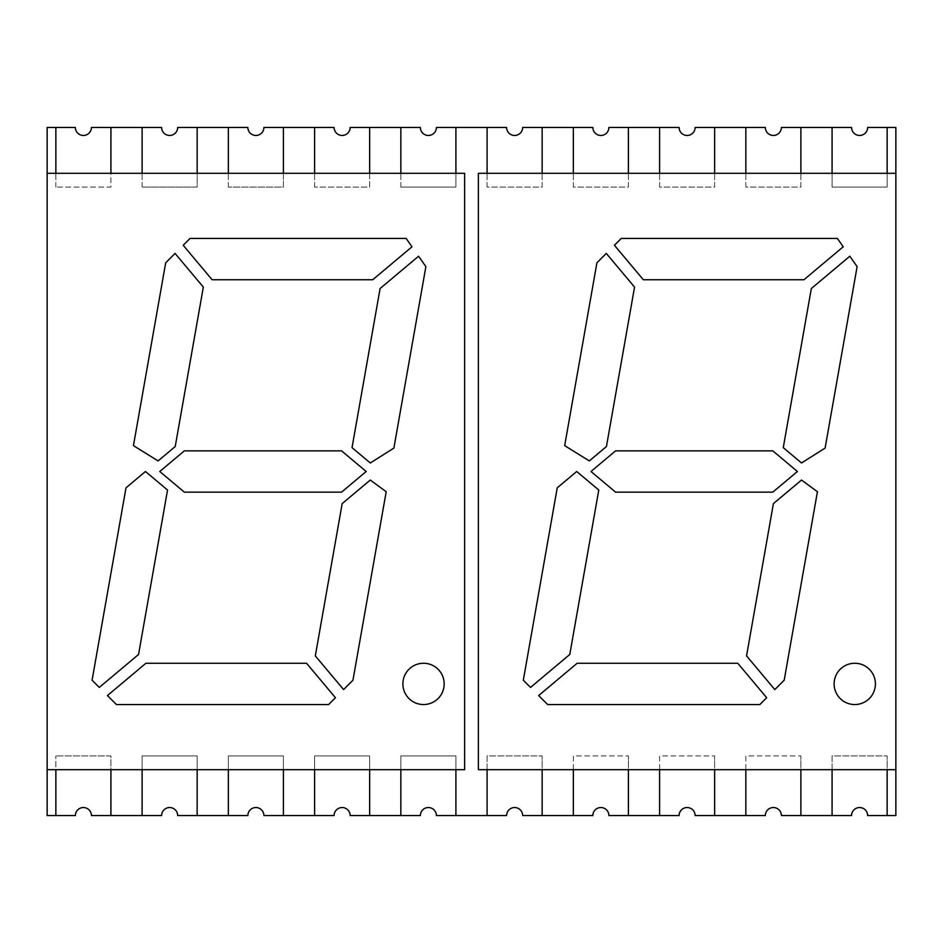 <?xml version="1.0" encoding="UTF-8"?>
<svg xmlns="http://www.w3.org/2000/svg" width="943" height="943" viewBox="0 0 943 943"><rect width="100%" height="100%" fill="white"/><g stroke="black" fill="none" stroke-linecap="round" stroke-linejoin="round"><path stroke-width="0.71" stroke-dasharray="4.71 3.54" d="M110.92 815.565L110.92 755.932L55.861 755.932L110.92 755.932L110.92 815.565L91.424 815.565A8.027 8.027 0 0 0 83.397 807.538A8.027 8.027 0 0 0 75.369 815.565L55.861 815.565L75.369 815.565L55.861 815.565L55.861 769.688L110.92 769.688L110.92 815.565L91.424 815.565L161.607 815.565A8.027 8.027 0 0 1 169.634 807.538A8.027 8.027 0 0 1 177.661 815.565L197.158 815.565L177.661 815.565A8.027 8.027 0 0 0 169.634 807.538A8.027 8.027 0 0 0 161.607 815.565A8.027 8.027 0 0 1 169.634 807.538A8.027 8.027 0 0 1 177.661 815.565L247.856 815.565A8.027 8.027 0 0 1 255.883 807.538A8.027 8.027 0 0 1 263.91 815.565L283.407 815.565L263.91 815.565A8.027 8.027 0 0 0 255.883 807.538A8.027 8.027 0 0 0 247.856 815.565A8.027 8.027 0 0 1 255.883 807.538A8.027 8.027 0 0 1 263.91 815.565L334.105 815.565A8.027 8.027 0 0 1 342.132 807.538A8.027 8.027 0 0 1 350.159 815.565L420.354 815.565A8.027 8.027 0 0 1 428.381 807.538A8.027 8.027 0 0 1 436.409 815.565L506.591 815.565A8.027 8.027 0 0 1 514.619 807.538A8.027 8.027 0 0 1 522.646 815.565L592.841 815.565A8.027 8.027 0 0 1 600.868 807.538A8.027 8.027 0 0 1 608.895 815.565L679.09 815.565A8.027 8.027 0 0 1 687.117 807.538A8.027 8.027 0 0 1 695.144 815.565L765.339 815.565A8.027 8.027 0 0 1 773.366 807.538A8.027 8.027 0 0 1 781.393 815.565L851.576 815.565A8.027 8.027 0 0 1 859.603 807.538A8.027 8.027 0 0 1 867.631 815.565L895.85 815.565L895.85 127.435L867.631 127.435L887.139 127.435L887.139 187.068L887.139 127.435L887.139 173.312L832.08 173.312L832.08 127.435L851.576 127.435A8.027 8.027 0 0 0 859.603 135.462A8.027 8.027 0 0 0 867.631 127.435L887.139 127.435M55.861 769.688L110.92 769.688M197.158 769.688L197.158 815.565L197.158 755.932L142.11 755.932L142.11 815.565L142.11 769.688L197.158 769.688L142.11 769.688M283.407 769.688L283.407 815.565L283.407 755.932L228.359 755.932L228.359 815.565L228.359 769.688L283.407 769.688L228.359 769.688M369.656 769.688L369.656 815.565L369.656 755.932L314.608 755.932L314.608 815.565L314.608 769.688L369.656 769.688L314.608 769.688M455.905 769.688L455.905 815.565L455.905 755.932L400.846 755.932L400.846 815.565L400.846 769.688L455.905 769.688L400.846 769.688M542.154 769.688L487.095 769.688L542.154 769.688L542.154 815.565L542.154 755.932L542.154 815.565M487.095 769.688L487.095 815.565L506.591 815.565L487.095 815.565L487.095 755.932L542.154 755.932L487.095 755.932L487.095 815.565M628.392 769.688L573.344 769.688L628.392 769.688L628.392 815.565L628.392 755.932L628.392 815.565M573.344 769.688L573.344 815.565L592.841 815.565A8.027 8.027 0 0 1 600.868 807.538A8.027 8.027 0 0 1 608.895 815.565A8.027 8.027 0 0 0 600.868 807.538A8.027 8.027 0 0 0 592.841 815.565L573.344 815.565L573.344 755.932L628.392 755.932L573.344 755.932L573.344 815.565M714.641 769.688L659.593 769.688L714.641 769.688L714.641 815.565L714.641 755.932L714.641 815.565M659.593 769.688L659.593 815.565L679.09 815.565A8.027 8.027 0 0 1 687.117 807.538A8.027 8.027 0 0 1 695.144 815.565A8.027 8.027 0 0 0 687.117 807.538A8.027 8.027 0 0 0 679.09 815.565L659.593 815.565L659.593 755.932L714.641 755.932L659.593 755.932L659.593 815.565M800.89 769.688L745.842 769.688L800.89 769.688L800.89 815.565L800.89 755.932L800.89 815.565M745.842 769.688L745.842 815.565L765.339 815.565A8.027 8.027 0 0 1 773.366 807.538A8.027 8.027 0 0 1 781.393 815.565A8.027 8.027 0 0 0 773.366 807.538A8.027 8.027 0 0 0 765.339 815.565L745.842 815.565L745.842 755.932L800.89 755.932L745.842 755.932L745.842 815.565M887.139 769.688L832.08 769.688L887.139 769.688L887.139 815.565L887.139 755.932L887.139 815.565M832.08 769.688L832.08 815.565L851.576 815.565L832.08 815.565L832.08 755.932L887.139 755.932L832.08 755.932L832.08 815.565M55.861 815.565L55.861 755.932L55.861 815.565L47.15 815.565L47.15 127.435L75.369 127.435A8.027 8.027 0 0 0 83.397 135.462A8.027 8.027 0 0 1 75.369 127.435A8.027 8.027 0 0 0 83.397 135.462A8.027 8.027 0 0 0 91.424 127.435A8.027 8.027 0 0 1 83.397 135.462A8.027 8.027 0 0 0 91.424 127.435L110.92 127.435L110.92 187.068L55.861 187.068L110.92 187.068L110.92 127.435L91.424 127.435L161.607 127.435A8.027 8.027 0 0 0 169.634 135.462A8.027 8.027 0 0 1 161.607 127.435A8.027 8.027 0 0 0 169.634 135.462A8.027 8.027 0 0 0 177.661 127.435A8.027 8.027 0 0 1 169.634 135.462A8.027 8.027 0 0 0 177.661 127.435L197.158 127.435L197.158 187.068L142.11 187.068L197.158 187.068L197.158 127.435L177.661 127.435L247.856 127.435A8.027 8.027 0 0 0 255.883 135.462A8.027 8.027 0 0 1 247.856 127.435A8.027 8.027 0 0 0 255.883 135.462A8.027 8.027 0 0 0 263.91 127.435A8.027 8.027 0 0 1 255.883 135.462A8.027 8.027 0 0 0 263.91 127.435L283.407 127.435L283.407 187.068L228.359 187.068L283.407 187.068L283.407 127.435L263.91 127.435L334.105 127.435A8.027 8.027 0 0 0 342.132 135.462A8.027 8.027 0 0 1 334.105 127.435A8.027 8.027 0 0 0 342.132 135.462A8.027 8.027 0 0 0 350.159 127.435A8.027 8.027 0 0 1 342.132 135.462A8.027 8.027 0 0 0 350.159 127.435L369.656 127.435L369.656 187.068L314.608 187.068L369.656 187.068L369.656 127.435L350.159 127.435L420.354 127.435A8.027 8.027 0 0 0 428.381 135.462A8.027 8.027 0 0 1 420.354 127.435A8.027 8.027 0 0 0 428.381 135.462A8.027 8.027 0 0 0 436.409 127.435A8.027 8.027 0 0 1 428.381 135.462A8.027 8.027 0 0 0 436.409 127.435L455.905 127.435L455.905 187.068L400.846 187.068L455.905 187.068L455.905 127.435L436.409 127.435L506.591 127.435A8.027 8.027 0 0 0 514.619 135.462A8.027 8.027 0 0 0 522.646 127.435L592.841 127.435A8.027 8.027 0 0 0 600.868 135.462A8.027 8.027 0 0 0 608.895 127.435L679.09 127.435A8.027 8.027 0 0 0 687.117 135.462A8.027 8.027 0 0 0 695.144 127.435L765.339 127.435A8.027 8.027 0 0 0 773.366 135.462A8.027 8.027 0 0 0 781.393 127.435L832.08 127.435L832.08 187.068L887.139 187.068L832.08 187.068L832.08 127.435M687.117 135.462A8.027 8.027 0 0 0 695.144 127.435A8.027 8.027 0 0 1 687.117 135.462A8.027 8.027 0 0 1 679.09 127.435A8.027 8.027 0 0 0 687.117 135.462M859.603 135.462A8.027 8.027 0 0 0 867.631 127.435A8.027 8.027 0 0 1 859.603 135.462A8.027 8.027 0 0 1 851.576 127.435A8.027 8.027 0 0 0 859.603 135.462M773.366 135.462A8.027 8.027 0 0 0 781.393 127.435L800.89 127.435L781.393 127.435A8.027 8.027 0 0 1 773.366 135.462A8.027 8.027 0 0 1 765.339 127.435A8.027 8.027 0 0 0 773.366 135.462M600.868 135.462A8.027 8.027 0 0 0 608.895 127.435L628.392 127.435L608.895 127.435A8.027 8.027 0 0 1 600.868 135.462A8.027 8.027 0 0 1 592.841 127.435A8.027 8.027 0 0 0 600.868 135.462M514.619 135.462A8.027 8.027 0 0 0 522.646 127.435L542.154 127.435L522.646 127.435A8.027 8.027 0 0 1 514.619 135.462A8.027 8.027 0 0 1 506.591 127.435A8.027 8.027 0 0 0 514.619 135.462M895.85 769.688L895.85 173.312L895.85 769.688L478.384 769.688L478.384 173.312L895.85 173.312M47.15 769.688L47.15 173.312L464.616 173.312L464.616 769.688L47.15 769.688L47.15 173.312M400.846 187.068L400.846 127.435L400.846 187.068M314.608 187.068L314.608 127.435L314.608 187.068M228.359 187.068L228.359 127.435L228.359 187.068M142.11 187.068L142.11 127.435L142.11 187.068M55.861 187.068L55.861 127.435L55.861 187.068M851.576 815.565A8.027 8.027 0 0 1 859.603 807.538A8.027 8.027 0 0 1 867.631 815.565M506.591 815.565A8.027 8.027 0 0 1 514.619 807.538A8.027 8.027 0 0 1 522.646 815.565M487.095 187.068L487.095 127.435L487.095 187.068L542.154 187.068L542.154 127.435L542.154 187.068L487.095 187.068M573.344 187.068L573.344 127.435L573.344 187.068L628.392 187.068L628.392 127.435L628.392 187.068L573.344 187.068M659.593 187.068L659.593 127.435L659.593 187.068L714.641 187.068L714.641 127.435L714.641 187.068L659.593 187.068M745.842 187.068L745.842 127.435L745.842 187.068L800.89 187.068L800.89 127.435L800.89 187.068L745.842 187.068M455.905 815.565L455.905 755.932L400.846 755.932L400.846 815.565M436.409 815.565A8.027 8.027 0 0 0 428.381 807.538A8.027 8.027 0 0 0 420.354 815.565M369.656 815.565L369.656 755.932L314.608 755.932L314.608 815.565M350.159 815.565A8.027 8.027 0 0 0 342.132 807.538A8.027 8.027 0 0 0 334.105 815.565M283.407 815.565L283.407 755.932L228.359 755.932L228.359 815.565M197.158 815.565L197.158 755.932L142.11 755.932L142.11 815.565M91.424 815.565A8.027 8.027 0 0 0 83.397 807.538A8.027 8.027 0 0 0 75.369 815.565M55.861 173.312L110.92 173.312L55.861 173.312L55.861 127.435M110.92 173.312L110.92 127.435M142.11 173.312L197.158 173.312L142.11 173.312L142.11 127.435M197.158 173.312L197.158 127.435M228.359 173.312L283.407 173.312L228.359 173.312L228.359 127.435M283.407 173.312L283.407 127.435M314.608 173.312L369.656 173.312L314.608 173.312L314.608 127.435M369.656 173.312L369.656 127.435M400.846 173.312L455.905 173.312L400.846 173.312L400.846 127.435M455.905 173.312L455.905 127.435M487.095 173.312L542.154 173.312L487.095 173.312L487.095 127.435M542.154 173.312L542.154 127.435M573.344 173.312L628.392 173.312L573.344 173.312L573.344 127.435M628.392 173.312L628.392 127.435M659.593 173.312L714.641 173.312L659.593 173.312L659.593 127.435M714.641 173.312L714.641 127.435M745.842 173.312L800.89 173.312L745.842 173.312L745.842 127.435M800.89 173.312L800.89 127.435M887.139 173.312L832.08 173.312M854.759 663.259A20.64 20.64 0 0 0 834.119 683.899A20.64 20.64 0 0 0 854.759 704.551A20.64 20.64 0 0 0 875.41 683.899A20.64 20.64 0 0 0 854.759 663.259M615.579 492.14L590.978 471.5L615.579 450.86L772.812 450.86L797.413 471.5L772.812 492.14L615.579 492.14M746.55 655.892L773.401 503.633L801.526 480.034L817.428 491.727L784.187 680.221L774.828 689.581L746.55 655.892M547.647 704.551L759.858 704.551L766.683 697.726L737.768 663.259L577.151 663.259L538.665 695.557L547.647 704.551M783.268 447.654L811.334 288.523L849.82 256.225L857.116 266.633L825.113 448.09L801.526 462.978L783.268 447.654M837.372 238.449L843.219 246.795L803.955 279.741L643.35 279.741L614.423 245.274L621.26 238.449L837.372 238.449M557.242 487.826L523.318 680.221L530.52 687.423L569.784 654.477L598.781 490.03L576.703 471.5L557.242 487.826M634.556 287.108L606.443 446.534L589.304 460.927L564.68 445.638L596.931 262.779L606.29 253.419L634.556 287.108M423.525 663.259A20.64 20.64 0 0 0 402.885 683.899A20.64 20.64 0 0 0 423.525 704.551A20.64 20.64 0 0 0 444.177 683.899A20.64 20.64 0 0 0 423.525 663.259M406.15 238.449L411.985 246.795L372.721 279.741L212.116 279.741L183.201 245.274L190.026 238.449L406.15 238.449M418.586 256.225L425.882 266.633L393.891 448.09L370.304 462.978L352.034 447.654L380.1 288.523L418.586 256.225M165.697 262.779L175.056 253.419L203.334 287.108L175.221 446.534L158.07 460.927L133.446 445.638L165.697 262.779M126.008 487.826L92.084 680.221L99.286 687.423L138.55 654.477L167.548 490.03L145.47 471.5L126.008 487.826M116.413 704.551L328.624 704.551L335.449 697.726L306.534 663.259L145.929 663.259L107.431 695.557L116.413 704.551M315.316 655.892L343.594 689.581L352.953 680.221L386.194 491.727L370.293 480.034L342.168 503.633L315.316 655.892M184.345 450.86L341.578 450.86L366.19 471.5L341.578 492.14L184.345 492.14L159.744 471.5L184.345 450.86"/><path stroke-width="1.41" d="M110.92 769.688L110.92 815.565L91.424 815.565A8.027 8.027 0 0 0 83.397 807.538A8.027 8.027 0 0 0 75.369 815.565L55.861 815.565L55.861 769.688M197.158 769.688L197.158 815.565L177.661 815.565A8.027 8.027 0 0 0 169.634 807.538A8.027 8.027 0 0 0 161.607 815.565L142.11 815.565L142.11 769.688M283.407 769.688L283.407 815.565L263.91 815.565A8.027 8.027 0 0 0 255.883 807.538A8.027 8.027 0 0 0 247.856 815.565L228.359 815.565L228.359 769.688M369.656 769.688L369.656 815.565L350.159 815.565A8.027 8.027 0 0 0 342.132 807.538A8.027 8.027 0 0 0 334.105 815.565L314.608 815.565L314.608 769.688M455.905 769.688L455.905 815.565L436.409 815.565A8.027 8.027 0 0 0 428.381 807.538A8.027 8.027 0 0 0 420.354 815.565L400.846 815.565L400.846 769.688M487.095 769.688L487.095 815.565L506.591 815.565A8.027 8.027 0 0 1 514.619 807.538A8.027 8.027 0 0 1 522.646 815.565L592.841 815.565A8.027 8.027 0 0 1 600.868 807.538A8.027 8.027 0 0 1 608.895 815.565L679.09 815.565A8.027 8.027 0 0 1 687.117 807.538A8.027 8.027 0 0 1 695.144 815.565L765.339 815.565A8.027 8.027 0 0 1 773.366 807.538A8.027 8.027 0 0 1 781.393 815.565L851.576 815.565A8.027 8.027 0 0 1 859.603 807.538A8.027 8.027 0 0 1 867.631 815.565L895.85 815.565L895.85 127.435L887.139 127.435L887.139 173.312M542.154 769.688L542.154 815.565M628.392 769.688L628.392 815.565M573.344 769.688L573.344 815.565M714.641 769.688L714.641 815.565M659.593 769.688L659.593 815.565M800.89 769.688L800.89 815.565M745.842 769.688L745.842 815.565M887.139 769.688L887.139 815.565M832.08 769.688L832.08 815.565M110.92 815.565L142.11 815.565M714.641 173.312L714.641 127.435L765.339 127.435A8.027 8.027 0 0 0 773.366 135.462A8.027 8.027 0 0 0 781.393 127.435L851.576 127.435A8.027 8.027 0 0 0 859.603 135.462A8.027 8.027 0 0 0 867.631 127.435L887.139 127.435M628.392 173.312L628.392 127.435L679.09 127.435A8.027 8.027 0 0 0 687.117 135.462A8.027 8.027 0 0 0 695.144 127.435L714.641 127.435M542.154 173.312L542.154 127.435L592.841 127.435A8.027 8.027 0 0 0 600.868 135.462A8.027 8.027 0 0 0 608.895 127.435L628.392 127.435M55.861 173.312L55.861 127.435L47.15 127.435L47.15 815.565L55.861 815.565M91.424 815.565A8.027 8.027 0 0 0 83.397 807.538A8.027 8.027 0 0 0 75.369 815.565M197.158 815.565L228.359 815.565M283.407 815.565L314.608 815.565M350.159 815.565A8.027 8.027 0 0 0 342.132 807.538A8.027 8.027 0 0 0 334.105 815.565M369.656 815.565L400.846 815.565M436.409 815.565A8.027 8.027 0 0 0 428.381 807.538A8.027 8.027 0 0 0 420.354 815.565M455.905 815.565L487.095 815.565M506.591 815.565A8.027 8.027 0 0 1 514.619 807.538A8.027 8.027 0 0 1 522.646 815.565M851.576 815.565A8.027 8.027 0 0 1 859.603 807.538A8.027 8.027 0 0 1 867.631 815.565M55.861 127.435L75.369 127.435A8.027 8.027 0 0 0 83.397 135.462A8.027 8.027 0 0 0 91.424 127.435L161.607 127.435A8.027 8.027 0 0 0 169.634 135.462A8.027 8.027 0 0 0 177.661 127.435L247.856 127.435A8.027 8.027 0 0 0 255.883 135.462A8.027 8.027 0 0 0 263.91 127.435L334.105 127.435A8.027 8.027 0 0 0 342.132 135.462A8.027 8.027 0 0 0 350.159 127.435L420.354 127.435A8.027 8.027 0 0 0 428.381 135.462A8.027 8.027 0 0 0 436.409 127.435L506.591 127.435A8.027 8.027 0 0 0 514.619 135.462A8.027 8.027 0 0 0 522.646 127.435L542.154 127.435M110.92 173.312L110.92 127.435M142.11 173.312L142.11 127.435M197.158 173.312L197.158 127.435M228.359 173.312L228.359 127.435M283.407 173.312L283.407 127.435M314.608 173.312L314.608 127.435M369.656 173.312L369.656 127.435M400.846 173.312L400.846 127.435M455.905 173.312L455.905 127.435M487.095 173.312L487.095 127.435M573.344 173.312L573.344 127.435M659.593 173.312L659.593 127.435M745.842 173.312L745.842 127.435M800.89 173.312L800.89 127.435M832.08 173.312L832.08 127.435M854.759 663.259A20.64 20.64 0 0 0 834.119 683.899A20.64 20.64 0 0 0 854.759 704.551A20.64 20.64 0 0 0 875.41 683.899A20.64 20.64 0 0 0 854.759 663.259M797.413 471.5L772.812 492.14L615.579 492.14L590.978 471.5L615.579 450.86L772.812 450.86L797.413 471.5M774.828 689.581L784.187 680.221L817.428 491.727L801.526 480.034L773.401 503.633L746.55 655.892L774.828 689.581M759.858 704.551L766.683 697.726L737.768 663.259L577.151 663.259L538.665 695.557L547.647 704.551L759.858 704.551M801.526 462.978L825.113 448.09L857.116 266.633L849.82 256.225L811.334 288.523L783.268 447.654L801.526 462.978M614.423 245.274L621.26 238.449L837.372 238.449L843.219 246.795L803.955 279.741L643.35 279.741L614.423 245.274M523.318 680.221L530.52 687.423L569.784 654.477L598.781 490.03L576.703 471.5L557.242 487.826L523.318 680.221M596.931 262.779L606.29 253.419L634.556 287.108L606.443 446.534L589.304 460.927L564.68 445.638L596.931 262.779M895.85 173.312L478.384 173.312L478.384 769.688L895.85 769.688M423.525 663.259A20.64 20.64 0 0 0 402.885 683.899A20.64 20.64 0 0 0 423.525 704.551A20.64 20.64 0 0 0 444.177 683.899A20.64 20.64 0 0 0 423.525 663.259M47.15 173.312L464.616 173.312L464.616 769.688L47.15 769.688M165.697 262.779L133.446 445.638L158.07 460.927L175.221 446.534L203.334 287.108L175.056 253.419L165.697 262.779M406.15 238.449L190.026 238.449L183.201 245.274L212.116 279.741L372.721 279.741L411.985 246.795L406.15 238.449M418.586 256.225L380.1 288.523L352.034 447.654L370.304 462.978L393.891 448.09L425.882 266.633L418.586 256.225M126.008 487.826L92.084 680.221L99.286 687.423L138.55 654.477L167.548 490.03L145.47 471.5L126.008 487.826M116.413 704.551L328.624 704.551L335.449 697.726L306.534 663.259L145.929 663.259L107.431 695.557L116.413 704.551M315.316 655.892L343.594 689.581L352.953 680.221L386.194 491.727L370.293 480.034L342.168 503.633L315.316 655.892M184.345 450.86L159.744 471.5L184.345 492.14L341.578 492.14L366.19 471.5L341.578 450.86L184.345 450.86"/></g></svg>
